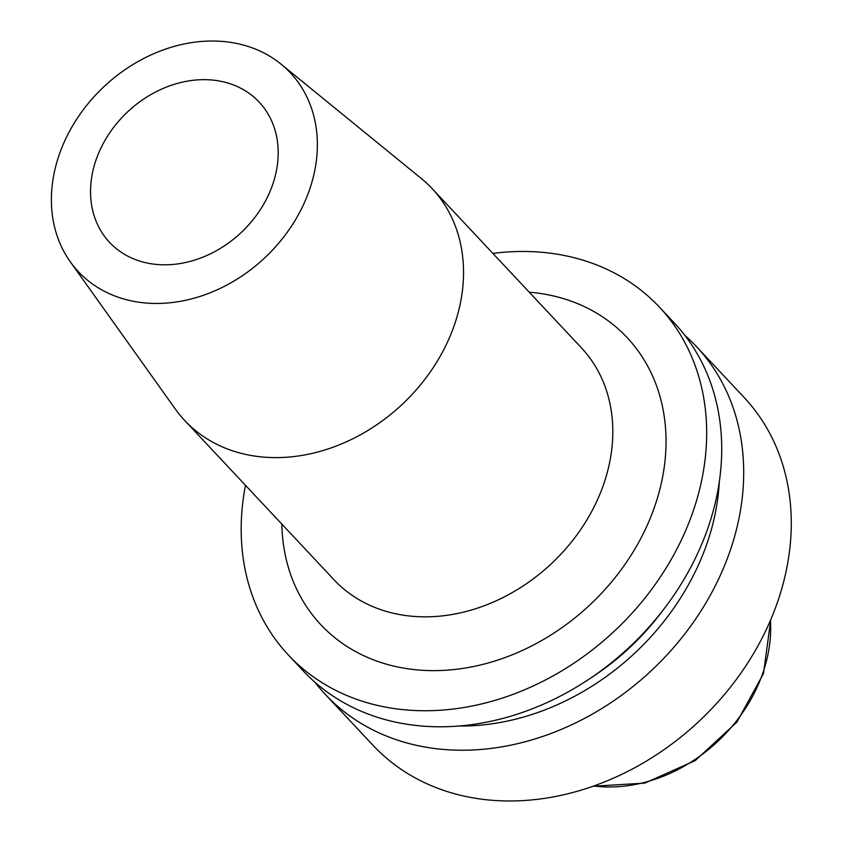 <?xml version="1.0" encoding="UTF-8"?>
<svg xmlns="http://www.w3.org/2000/svg" width="842" height="842" viewBox="0 0 842 842"><rect width="100%" height="100%" fill="white"/><g stroke="black" fill="none" stroke-linecap="round" stroke-linejoin="round"><path stroke-width="1.26" d="M153.107 264.051A102.535 82.853 136.8 0 1 109.565 242.37A102.535 82.853 136.8 0 1 108.597 134.499A102.535 82.853 136.8 0 1 215.626 80.422A102.535 82.853 136.8 0 1 259.168 102.103A102.535 82.853 136.8 0 1 260.136 209.974A102.535 82.853 136.8 0 1 153.107 264.051M281.102 64.181L421.242 178.451A169.547 136.993 136.8 0 1 432.083 188.566A169.547 136.993 136.8 0 1 433.672 366.933A169.547 136.993 136.8 0 1 256.705 456.353A169.547 136.993 136.8 0 1 184.693 420.484A169.547 136.993 136.8 0 1 175.304 409.023L70.296 261.809A145.329 117.427 136.8 0 1 81.379 112.354A145.329 117.427 136.8 0 1 228.666 42.1A145.329 117.427 136.8 0 1 281.102 64.181A145.329 117.427 136.8 0 1 295.847 219.173A145.329 117.427 136.8 0 1 140.067 302.373A145.329 117.427 136.8 0 1 70.296 261.809M492.875 253.4A254.326 205.49 136.8 0 1 659.475 307.162A254.326 205.49 136.8 0 1 693.398 510.505A254.326 205.49 136.8 0 1 509.715 695.566A254.326 205.49 136.8 0 1 288.396 655.044A254.326 205.49 136.8 0 1 245.485 485.329M659.475 307.162L674.516 323.202A254.326 205.49 136.8 0 1 708.438 526.545A254.326 205.49 136.8 0 1 524.755 711.606A254.326 205.49 136.8 0 1 303.436 671.085L288.396 655.044M719.31 481.803A233.308 188.513 136.8 0 1 707.396 542.343A233.308 188.513 136.8 0 1 458.816 726.014M684.935 335.453A254.326 205.49 136.8 0 1 696.492 346.641A254.326 205.49 136.8 0 1 730.414 549.994A254.326 205.49 136.8 0 1 546.732 735.045A254.326 205.49 136.8 0 1 325.412 694.534A254.326 205.49 136.8 0 1 314.992 682.273M696.492 346.641L744.065 397.392A254.326 205.49 136.8 0 1 777.997 600.735A254.326 205.49 136.8 0 1 594.315 785.797A254.326 205.49 136.8 0 1 372.985 745.275L325.412 694.534M432.083 188.566L581.359 347.788A169.547 136.993 136.8 0 1 582.959 526.155A169.547 136.993 136.8 0 1 405.981 615.576A169.547 136.993 136.8 0 1 333.979 579.717L184.693 420.484M281.849 524.113A209.921 169.61 -43.2 0 0 409.938 669.074A209.921 169.61 -43.2 0 0 655.087 505.368A209.921 169.61 -43.2 0 0 537.922 293.132A209.921 169.61 -43.2 0 0 529.229 292.185M770.462 620.333A145.655 117.691 136.8 0 1 763.084 672.295A145.655 117.691 136.8 0 1 593.757 785.986M662.37 611.071A224.046 181.03 136.8 0 1 591.484 677.526M593.031 786.249L644.772 783.113L695.25 760.568L736.908 722.099L763.505 673.495L770.767 619.617"/></g></svg>
